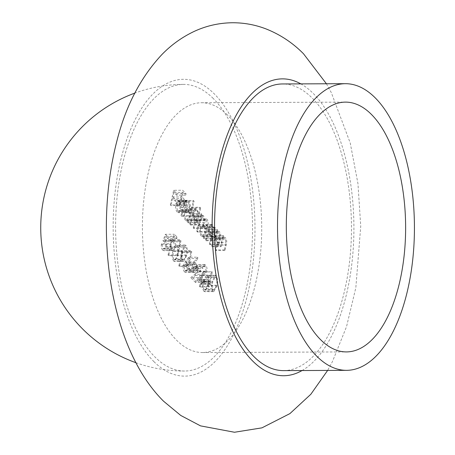 <?xml version="1.0" encoding="UTF-8"?>
<svg xmlns="http://www.w3.org/2000/svg" width="455" height="455" viewBox="0 0 455 455"><rect width="100%" height="100%" fill="white"/><g stroke="black" fill="none" stroke-linecap="round" stroke-linejoin="round"><path stroke-width="0.34" stroke-dasharray="2.27 1.71" d="M227.449 114.984A124.897 59.645 89.8 0 0 201.525 102.733A124.897 59.645 89.8 0 0 143.791 200.103A124.897 59.645 89.8 0 0 176.671 340.283A124.897 59.645 89.8 0 0 202.594 352.534A124.897 59.645 89.8 0 0 260.334 255.164A124.897 59.645 89.8 0 0 227.449 114.984M283.63 370.615A143.325 68.449 89.8 0 0 349.884 258.878A143.325 68.449 89.8 0 0 312.147 98.018A143.325 68.449 89.8 0 0 282.396 83.959M213.202 98.439A143.325 68.449 89.8 0 0 183.456 84.385A143.325 68.449 89.8 0 0 122.128 165.813A143.325 68.449 89.8 0 0 154.939 356.982A143.325 68.449 89.8 0 0 184.685 371.035A143.325 68.449 89.8 0 0 246.013 289.613A143.325 68.449 89.8 0 0 213.202 98.439M209.226 282.982L205.893 279.649L212.354 271.828L210.193 282.106L211.006 282.913L210.665 284.421L209.857 283.607L209.095 286.991L208.464 286.36L209.226 282.982L200.228 283.016L196.901 279.688L205.893 279.649M190.81 252.599L189.729 251.518L190.48 250.426L191.777 251.729L188.472 266.385L187.841 265.754L190.81 252.599L181.812 252.639L180.732 251.558L189.729 251.518M186.704 255.642L183.547 261.403L182.54 260.92C180.993 258.173 180.789 254.828 181.932 250.87L185.02 245.035L186.015 245.507C187.591 248.259 187.818 251.638 186.704 255.642L177.706 255.682L174.549 261.437L173.548 260.96L182.54 260.92M199.404 224.98L198.772 224.349L201.19 213.64L201.815 214.265L201.4 216.131L202.452 215.334L203.63 215.846L204.682 220.066L206.217 218.923L207.144 219.361C208.327 221.136 208.526 223.416 207.736 226.198L206.428 231.999L205.796 231.368L207.105 225.561L206.741 220.567L206.007 220.22L203.857 224.321L202.913 228.49L202.287 227.858L203.51 222.41L203.226 217.052L202.498 216.716L200.422 220.47L199.404 224.98L190.412 225.02L189.78 224.389L198.772 224.349M198.647 213.64L200.092 207.247L200.723 207.878L197.333 222.91L196.702 222.279L197.117 220.425L195.883 221.033L194.564 220.374C193.005 218.428 192.528 215.681 193.142 212.127L195.781 208.669L197.083 209.306L198.647 213.64L189.655 213.679L191.094 207.287L200.092 207.247M179.952 205.541L179.321 204.915L182.626 190.253L186.049 193.676L185.708 195.178L182.916 192.385L181.903 196.896L184.696 199.688L184.355 201.19L181.562 198.403L179.952 205.541L170.961 205.58L170.329 204.949L179.321 204.915M185.418 204.79L186.402 210.608L187.523 211.131L188.802 210.238L189.223 211.41L187.511 212.678L186.186 212.002C184.645 210.119 184.201 207.417 184.844 203.903L186.243 200.917L187.443 200.297L188.7 200.928L190.292 205.103L190.014 209.38L185.418 204.79L176.426 204.824L177.41 210.642L186.402 210.608M190.668 216.25L190.036 215.619L193.426 200.587L194.057 201.218L190.668 216.25L181.676 216.29L181.044 215.659L190.036 215.619M214.43 229.297L214.874 227.318L215.505 227.944L213.088 238.659L212.462 238.028L212.877 236.173L211.643 236.782L210.324 236.122C208.76 234.177 208.288 231.424 208.902 227.875L211.541 224.417L212.838 225.054L214.43 229.297L205.432 229.337L205.882 227.352L214.874 227.318M215.164 240.729L214.532 240.098L216.944 229.383L217.575 230.014L217.143 231.948L218.428 231.22L219.572 231.777C220.874 233.665 221.107 236.117 220.265 239.125L219.031 244.597L218.406 243.965L220.015 236.418L219.162 232.983L218.326 232.585L216.779 234.075L215.164 240.729L206.166 240.763L205.535 240.138L214.532 240.098M221.107 246.667L220.476 246.036L222.887 235.326L223.519 235.952L223.081 237.885L224.372 237.163L225.515 237.72C226.817 239.603 227.051 242.054 226.209 245.063L224.975 250.534L224.349 249.903L225.959 242.356L225.106 238.926L224.269 238.522L222.722 240.012L221.107 246.667L212.11 246.707L211.478 246.075L220.476 246.036M171.933 240.877L174.305 234.268L177.188 237.146L176.853 238.653L174.458 236.264L173.213 239.739L174.106 240.286C175.442 241.935 175.818 244.267 175.238 247.287L172.866 250.637L171.62 250.005C170.449 248.578 170.045 246.485 170.409 243.726L171.04 244.358L171.996 248.538L172.849 248.959L174.618 246.604L173.651 241.673L171.933 240.877L162.941 240.917L165.313 234.308L174.305 234.268M180.004 241.804L178.923 240.723L179.674 239.631L180.971 240.928L177.666 255.585L177.035 254.954L180.004 241.804L171.006 241.838L169.925 240.758L178.923 240.723M192.368 265.265L194.109 261.796L197.715 257.2L198.022 258.48L194.831 262.546L195.587 263.132C196.81 264.645 197.18 266.784 196.696 269.559L194.592 272.38L193.489 271.857C192.237 270.304 191.862 268.109 192.368 265.265L183.371 265.305L185.117 261.83L188.717 257.24L197.715 257.2M200.291 272.209L197.589 269.508L197.925 268.006L200.627 270.702L200.291 272.209L191.293 272.244L188.592 269.548L197.589 269.508M206.161 271.123L205.307 266.63L204.494 266.22L202.919 268.382L202.287 267.756L204.591 264.611L205.677 265.157C206.928 266.653 207.309 268.814 206.815 271.635L204.21 275.474L201.571 277.63L204.841 280.9L204.5 282.401L199.728 277.635L203.817 274.291L206.161 271.123L197.163 271.163L196.31 266.67L205.307 266.63M216.955 285.876L213.799 291.638L212.798 291.154C211.251 288.407 211.046 285.063 212.184 281.11L215.272 275.269L216.273 275.741C217.848 278.494 218.076 281.873 216.955 285.876L207.963 285.916L204.807 291.672L203.806 291.194L212.798 291.154M170.329 204.949L173.634 190.292L182.626 190.253M173.634 190.292L177.052 193.711L186.049 193.676M177.052 193.711L176.716 195.218L185.708 195.178M176.716 195.218L173.924 192.425L182.916 192.385M173.924 192.425L172.906 196.935L181.903 196.896M172.906 196.935L175.698 199.728L184.696 199.688M175.698 199.728L175.357 201.229L184.355 201.19M175.357 201.229L172.57 198.443L181.562 198.403M172.57 198.443L170.961 205.58M177.41 210.642L178.525 211.171L179.805 210.278L188.802 210.238M179.805 210.278L180.225 211.45L189.223 211.41M180.225 211.45L178.514 212.713L177.188 212.036L186.186 212.002M177.188 212.036C175.653 210.153 175.203 207.457 175.852 203.942L184.844 203.903M175.852 203.942L177.251 200.956L186.243 200.917M177.251 200.956L178.451 200.337L179.702 200.968L188.7 200.928M179.702 200.968L181.295 205.142L190.292 205.103M181.295 205.142L181.016 209.414L190.014 209.38M181.016 209.414L176.426 204.824M176.785 203.578L180.68 207.469L179.441 202.316L177.894 201.997L176.785 203.578L185.782 203.539L189.678 207.429L188.433 202.276L186.886 201.957L185.782 203.539M180.68 207.469L189.678 207.429M177.894 201.997L186.886 201.957M179.441 202.316L188.433 202.276M181.044 215.659L184.434 200.627L193.426 200.587M184.434 200.627L185.06 201.258L194.057 201.218M185.06 201.258L181.676 216.29M191.094 207.287L191.726 207.912L200.723 207.878M191.726 207.912L188.336 222.95L197.333 222.91M188.336 222.95L187.71 222.319L196.702 222.279M187.71 222.319L188.125 220.465L197.117 220.425M188.125 220.465L186.891 221.073L185.566 220.413L194.564 220.374M185.566 220.413C184.008 218.468 183.536 215.715 184.15 212.167L193.142 212.127M184.15 212.167L186.789 208.708L188.086 209.345L197.083 209.306M188.086 209.345L189.655 213.679M185.89 219.117L186.937 219.611L188.91 216.984C189.388 214.242 189.018 212.138 187.801 210.665L186.772 210.176L184.775 212.809C184.326 215.533 184.702 217.638 185.89 219.117L194.882 219.082L195.934 219.577L197.902 216.95C198.386 214.203 198.01 212.098 196.793 210.631L195.764 210.136L193.773 212.769C193.324 215.494 193.694 217.598 194.882 219.082M188.91 216.984L197.902 216.95M187.801 210.665L196.793 210.631M184.775 212.809L193.773 212.769M189.78 224.389L192.192 213.674L201.19 213.64M192.192 213.674L192.823 214.305L201.815 214.265M192.823 214.305L192.402 216.17L201.4 216.131M192.402 216.17L193.455 215.374L202.452 215.334M193.455 215.374L194.638 215.886L203.63 215.846M194.638 215.886L195.684 220.106L204.682 220.066M195.684 220.106L197.225 218.963L198.152 219.401L207.144 219.361M198.152 219.401C199.335 221.175 199.529 223.45 198.738 226.237L197.43 232.039L206.428 231.999M197.43 232.039L196.805 231.407L205.796 231.368M196.805 231.407L198.113 225.6L197.743 220.607L206.741 220.567M197.743 220.607L197.015 220.254L194.859 224.361L193.921 228.529L202.913 228.49M193.921 228.529L193.29 227.898L202.287 227.858M193.29 227.898L194.518 222.45L194.228 217.092L203.226 217.052M194.228 217.092L193.5 216.756L191.424 220.51L190.412 225.02M205.882 227.352L206.507 227.983L215.505 227.944M206.507 227.983L204.096 238.699L213.088 238.659M204.096 238.699L203.465 238.067L212.462 238.028M203.465 238.067L203.886 236.213L212.877 236.173M203.886 236.213L202.646 236.816L201.326 236.156L210.324 236.122M201.326 236.156C199.768 234.217 199.29 231.464 199.904 227.91L208.902 227.875M199.904 227.91L202.543 224.451L203.846 225.088L212.838 225.054M203.846 225.088L205.432 229.337M201.645 234.865L202.697 235.36L204.665 232.732C205.148 229.991 204.778 227.887 203.556 226.414L202.532 225.919L200.536 228.558C200.086 231.282 200.456 233.381 201.645 234.865L210.642 234.825L211.694 235.32L213.662 232.693C214.14 229.951 213.77 227.847 212.553 226.374L211.524 225.885L209.527 228.518C209.084 231.242 209.454 233.347 210.642 234.825M204.665 232.732L213.662 232.693M203.556 226.414L212.553 226.374M200.536 228.558L209.527 228.518M205.535 240.138L207.952 229.422L216.944 229.383M207.952 229.422L208.583 230.054L217.575 230.014M208.583 230.054L208.145 231.987L217.143 231.948M208.145 231.987L209.431 231.259L210.574 231.817L219.572 231.777M210.574 231.817C211.882 233.705 212.115 236.151 211.274 239.165L210.039 244.636L219.031 244.597M210.039 244.636L209.408 244.005L218.406 243.965M209.408 244.005L211.018 236.452L220.015 236.418M211.018 236.452L210.17 233.023L219.162 232.983M210.17 233.023L209.328 232.624L207.787 234.115L216.779 234.075M207.787 234.115L206.166 240.763M211.478 246.075L213.895 235.36L222.887 235.326M213.895 235.36L214.527 235.991L223.519 235.952M214.527 235.991L214.089 237.925L223.081 237.885M214.089 237.925L215.374 237.197L216.517 237.755L225.515 237.72M216.517 237.755C217.826 239.643 218.059 242.094 217.217 245.103L215.983 250.574L224.975 250.534M215.983 250.574L215.351 249.943L224.349 249.903M215.351 249.943L216.961 242.396L225.959 242.356M216.961 242.396L216.114 238.96L225.106 238.926M216.114 238.96L215.272 238.562L213.731 240.052L222.722 240.012M213.731 240.052L212.11 246.707M165.313 234.308L168.196 237.186L177.188 237.146M168.196 237.186L167.855 238.693L176.853 238.653M167.855 238.693L165.466 236.304L174.458 236.264M165.466 236.304L164.221 239.779L173.213 239.739M164.221 239.779L165.108 240.32L174.106 240.286M165.108 240.32C166.445 241.975 166.826 244.307 166.24 247.327L175.238 247.287M166.24 247.327L163.874 250.671L162.628 250.045L171.62 250.005M162.628 250.045C161.451 248.618 161.047 246.525 161.417 243.766L170.409 243.726M161.417 243.766L162.048 244.398L171.04 244.358M162.048 244.398L163.004 248.578L171.996 248.538M163.004 248.578L163.857 248.999L165.62 246.638L174.618 246.604M165.62 246.638L164.659 241.713L173.651 241.673M164.659 241.713L162.941 240.917M169.925 240.758L170.676 239.671L179.674 239.631M170.676 239.671L171.979 240.968L180.971 240.928M171.979 240.968L168.674 255.625L177.666 255.585M168.674 255.625L168.043 254.993L177.035 254.954M168.043 254.993L171.006 241.838M173.548 260.96C172.001 258.212 171.797 254.863 172.934 250.91L181.932 250.87M172.934 250.91L176.022 245.074L177.018 245.546L186.015 245.507M177.018 245.546C178.593 248.299 178.826 251.672 177.706 255.682M177.08 255.045C177.968 251.973 177.842 249.312 176.705 247.071L176.017 246.752L173.565 251.535C172.638 254.59 172.752 257.234 173.907 259.475L174.595 259.799L175.983 258.463L177.08 255.045L186.072 255.005C186.96 251.933 186.834 249.277 185.697 247.031L185.014 246.712L182.563 251.496C181.636 254.55 181.75 257.194 182.904 259.435L183.587 259.76L184.975 258.423L186.072 255.005M176.705 247.071L185.697 247.031M175.983 258.463L184.975 258.423M173.907 259.475L182.904 259.435M180.732 251.558L181.482 250.466L190.48 250.426M181.482 250.466L182.779 251.763L191.777 251.729M182.779 251.763L179.48 266.425L188.472 266.385M179.48 266.425L178.849 265.794L187.841 265.754M178.849 265.794L181.812 252.639M188.717 257.24L189.024 258.52L198.022 258.48M189.024 258.52L185.833 262.586L194.831 262.546M185.833 262.586L186.595 263.172L195.587 263.132M186.595 263.172C187.818 264.685 188.188 266.823 187.699 269.599L196.696 269.559M187.699 269.599L185.6 272.42L184.491 271.897L193.489 271.857M184.491 271.897C183.246 270.344 182.87 268.149 183.371 265.305M184.867 270.424L185.64 270.816L187.05 269.047L186.123 264.543L185.344 264.15L183.991 265.987L184.867 270.424L193.858 270.384L194.632 270.776L196.048 269.007L195.115 264.503L194.336 264.11L192.983 265.947L193.858 270.384M187.05 269.047L196.048 269.007M186.123 264.543L195.115 264.503M183.991 265.987L192.983 265.947M188.592 269.548L188.933 268.04L197.925 268.006M188.933 268.04L191.635 270.742L200.627 270.702M191.635 270.742L191.293 272.244M196.31 266.67L195.496 266.26L193.921 268.422L202.919 268.382M193.921 268.422L193.29 267.796L202.287 267.756M193.29 267.796L195.593 264.651L196.685 265.197L205.677 265.157M196.685 265.197C197.931 266.693 198.312 268.848 197.823 271.675L206.815 271.635M197.823 271.675L195.218 275.514L192.579 277.669L201.571 277.63M192.579 277.669L195.843 280.94L204.841 280.9M195.843 280.94L195.508 282.441L204.5 282.401M195.508 282.441L190.736 277.669L199.728 277.635M190.736 277.669L194.825 274.325L203.817 274.291M194.825 274.325L197.163 271.163M196.901 279.688L203.357 271.868L212.354 271.828M203.357 271.868L212.479 271.959M203.487 271.993L201.201 282.145L210.193 282.106M201.201 282.145L202.009 282.953L211.006 282.913M202.009 282.953L201.673 284.455L210.665 284.421M201.673 284.455L200.86 283.647L209.857 283.607M200.86 283.647L200.098 287.031L209.095 286.991M200.098 287.031L199.466 286.4L208.464 286.36M199.466 286.4L200.228 283.016M198.477 279.421L200.57 281.514L202.003 275.15L198.477 279.421L207.469 279.381L209.562 281.474L211.001 275.11L207.469 279.381M200.57 281.514L209.562 281.474M202.003 275.15L211.001 275.11M203.806 291.194C202.253 288.447 202.048 285.097 203.192 281.144L212.184 281.11M203.192 281.144L206.28 275.309L207.275 275.781L216.273 275.741M207.275 275.781C208.851 278.534 209.078 281.912 207.963 285.916M207.332 285.279C208.225 282.208 208.1 279.546 206.957 277.305L206.274 276.987L203.823 281.77C202.896 284.824 203.01 287.469 204.164 289.71L204.852 290.034L206.234 288.697L207.332 285.279L216.33 285.239C217.217 282.168 217.092 279.512 215.954 277.266L215.272 276.947L212.815 281.73C211.888 284.784 212.002 287.429 213.156 289.67L213.844 289.994L215.232 288.663L216.33 285.239M206.957 277.305L215.954 277.266M206.234 288.697L215.232 288.663M204.164 289.71L213.156 289.67M153.898 361.6A148.444 70.889 89.8 0 0 248.225 291.82A148.444 70.889 89.8 0 0 214.242 93.827A148.444 70.889 89.8 0 0 119.921 163.601A148.444 70.889 89.8 0 0 153.898 361.6M302.086 370.535A148.444 70.889 89.8 0 0 353.66 240.712A148.444 70.889 89.8 0 0 313.188 93.4A148.444 70.889 89.8 0 0 300.852 83.879M198.738 226.237L207.736 226.198M198.113 225.6L207.105 225.561M194.859 224.361L203.857 224.321M194.518 222.45L203.51 222.41M191.424 220.51L200.422 220.47M211.274 239.165L220.265 239.125M210.546 238.966L219.537 238.926M207.042 236.89L216.034 236.856M217.217 245.103L226.209 245.063M216.489 244.904L225.481 244.864M212.986 242.833L221.977 242.794M173.565 251.535L182.563 251.496M185.117 261.83L194.109 261.796M195.218 275.514L204.21 275.474M203.823 281.77L212.815 281.73M201.525 102.733L345.442 102.119M183.456 84.385A143.325 143.325 0 0 0 134.788 93.121M326.417 83.771L331.297 92.587L350.231 142.989L357.954 183.593L360.735 226.186L355.838 287.696L346.556 326.599L332.514 361.446L327.646 370.421M135.948 362.72A143.325 143.325 0 0 0 184.685 371.035M202.594 352.534L346.511 351.914M187.523 211.131L178.525 211.171M187.511 212.678L178.514 212.713M187.443 200.297L178.451 200.337M187.449 201.792L178.451 201.832M195.883 221.033L186.891 221.073M195.781 208.669L186.789 208.708M195.934 219.577L186.937 219.611M195.764 210.136L186.772 210.176M206.217 218.923L197.225 218.963M206.007 220.22L197.015 220.254M202.498 216.716L193.5 216.756M211.643 236.782L202.646 236.816M211.541 224.417L202.543 224.451M211.694 235.32L202.697 235.36M211.524 225.885L202.532 225.919M218.428 231.22L209.431 231.259M218.326 232.585L209.328 232.624M224.372 237.163L215.374 237.197M224.269 238.522L215.272 238.562M172.866 250.637L163.874 250.671M172.849 248.959L163.857 248.999M185.02 245.035L176.022 245.074M183.547 261.403L174.549 261.437M185.014 246.712L176.017 246.752M183.587 259.76L174.595 259.799M194.592 272.38L185.6 272.42M194.632 270.776L185.64 270.816M194.336 264.11L185.344 264.15M204.494 266.22L195.496 266.26M204.591 264.611L195.593 264.651M215.272 275.269L206.28 275.309M213.799 291.638L204.807 291.672M215.272 276.947L206.274 276.987M213.844 289.994L204.852 290.034"/><path stroke-width="0.68" d="M371.36 114.364A124.897 59.645 89.8 0 0 345.442 102.119A124.897 59.645 89.8 0 0 287.702 199.483A124.897 59.645 89.8 0 0 320.587 339.669A124.897 59.645 89.8 0 0 346.511 351.914A124.897 59.645 89.8 0 0 404.245 254.55A124.897 59.645 89.8 0 0 371.36 114.364M345.362 83.692L282.396 83.959A143.325 68.449 89.8 0 0 216.142 195.69A143.325 68.449 89.8 0 0 253.879 356.555A143.325 68.449 89.8 0 0 283.63 370.615L346.591 370.342A143.325 68.449 89.8 0 0 412.844 258.611A143.325 68.449 89.8 0 0 375.108 97.745A143.325 68.449 89.8 0 0 345.362 83.692A143.325 68.449 89.8 0 0 279.108 195.423A143.325 68.449 89.8 0 0 316.845 356.288A143.325 68.449 89.8 0 0 346.591 370.342M300.852 83.879A148.444 70.889 89.8 0 0 216.347 175.835A148.444 70.889 89.8 0 0 252.838 361.173A148.444 70.889 89.8 0 0 302.086 370.535M134.788 93.121A143.325 143.325 0 0 0 135.948 362.72M327.646 370.421L310.828 394.28L289.909 413.606L261.938 427.854L234.484 432.25L200.53 425.874L180.76 415.46L163.567 401.213C109.291 347.444 93.673 231.851 116.616 142.085C125.381 106.754 140.39 77.668 161.639 54.839C170.887 45.221 181.511 37.52 193.511 31.731C205.728 25.941 218.656 22.949 232.289 22.75C244.062 22.699 255.397 24.792 266.294 29.023C280.434 34.688 292.838 42.941 303.513 53.781L326.417 83.771"/></g></svg>
